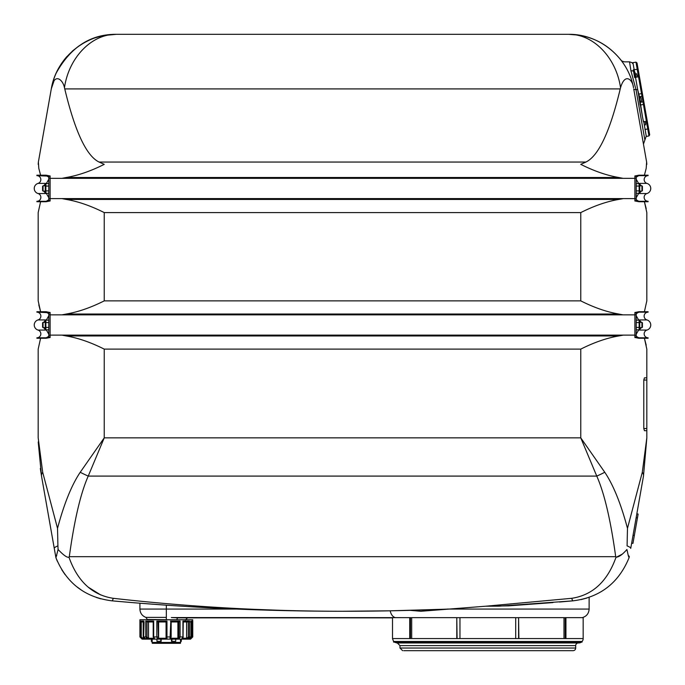 <?xml version="1.0" encoding="UTF-8"?>
<svg xmlns="http://www.w3.org/2000/svg" width="685" height="685" viewBox="0 0 685 685"><rect width="100%" height="100%" fill="white"/><g stroke="black" fill="none" stroke-linecap="round" stroke-linejoin="round"><path stroke-width="1.03" d="M642.41 116.433L643.463 121.827L646.4 121.305L646.674 122.846L647.59 123.009L639.67 78.073L643.968 102.467A0.882 0.805 -10 0 0 642.967 101.825L643.429 104.471L640.398 105.002L642.41 116.433L639.567 97.792L640.869 97.544L641.477 101.012L640.175 101.243M640.175 105.036L638.48 94.162L640.175 105.036M643.814 121.879L644.371 125.004L645.672 124.781L645.099 121.536M636.973 75.478L638.274 75.247L638.548 76.788L635.517 77.319L638.48 94.162L641.52 93.622L641.982 96.268A0.882 0.805 -10 0 0 642.71 95.318L637.007 62.951L635.971 62.138L632.931 62.678L635.517 77.319L634.644 77.474L633.291 69.801L634.164 69.656L633.163 64.013L632.067 62.832L635.971 62.138L638.274 75.247L639.088 74.776L639.602 77.679L638.548 76.788L641.52 93.622L642.29 92.946M645.373 123.077L646.674 122.846L647.753 128.977L648.567 128.515L647.59 123.009L649.68 134.834L648.978 135.947L646.289 136.426L643.686 121.142M648.729 129.422L649.68 134.834L648.978 135.947L647.753 128.977L644.953 129.465M635.603 77.85L634.661 77.542M632.024 62.618L629.541 61.847L630.928 70.778A4.401 3.365 -10 0 1 633.548 71.257L633.351 70.144M632.931 62.678L632.067 62.832M633.163 64.013L633.257 64.536M639.208 95.712L637.718 89.803A4.401 1.242 170 0 0 635.988 89.589L644.85 139.868L635.988 89.589A4.401 1.242 -10 0 1 633.728 88.913L646.623 162.054L643.455 144.09L646.297 135.955M638.369 70.701L639.088 74.776M637.958 68.363L637.007 62.951L635.971 62.138M647.085 120.106L646.4 121.305L643.429 104.471L644.388 104.839M638.12 69.271L634.164 69.656M634.584 72.028A4.401 3.365 -10 0 1 635.269 73.389L634.43 71.163M637.247 77.011L636.673 73.774L635.252 74.023M635.928 77.131L635.183 72.927M635.945 77.242L635.868 76.788L635.945 77.242M630.928 70.778C622.751 59.021 622.751 59.021 630.928 70.778L635.988 89.589M639.105 95.138L639.61 98.006M646.195 345.094L644.405 338.262L646.82 349.119L646.82 430.694L644.431 430.694L643.78 428.493L643.78 380.047L644.431 377.846L646.82 377.846M646.195 208.565L644.405 201.732L646.82 212.59L646.82 300.869L644.405 311.726M42.693 472.265A22.023 8.956 170 0 0 41.52 476.092L54.269 548.394A22.023 3.168 -10 0 1 57.917 545.894L57.523 528.349C64.073 503.74 71.642 485.048 80.231 472.265A22.023 3.494 24.3 0 0 88.237 476.092L104.24 437.852L80.231 472.265C71.642 485.048 64.073 503.74 57.523 528.349L42.693 472.265L38.18 437.852L38.18 349.119L40.595 338.262M38.805 304.893L40.595 311.726L38.18 300.869L38.18 212.59L40.595 201.732M646.82 164.349L646.623 162.054L646.195 168.364L644.405 175.197M61.933 335.119L66.257 335.958C78.201 337.996 90.865 342.389 104.24 349.119L580.76 349.119C594.135 342.389 606.799 337.996 618.743 335.958C606.799 337.996 594.135 342.389 580.76 349.119L580.76 437.852L604.769 472.265L580.76 437.852L596.763 476.092C604.367 493.209 610.669 520.069 615.695 556.674L616.055 557.162C607.467 581.36 592.713 595.068 571.787 598.305A13.212 1.601 84.8 0 0 572.977 600.839L559.499 602.029M580.76 437.852L104.24 437.852L104.24 349.119C90.865 342.389 78.201 337.996 66.257 335.958L618.743 335.958L622.691 335.248M623.067 314.86L618.743 314.03L66.257 314.03C78.201 311.983 90.865 307.599 104.24 300.869L580.76 300.869C594.135 307.599 606.799 311.983 618.743 314.03C606.799 311.983 594.135 307.599 580.76 300.869L580.76 212.59C594.135 205.86 606.799 201.476 618.743 199.429C606.799 201.476 594.135 205.86 580.76 212.59L104.24 212.59C90.865 205.86 78.201 201.476 66.257 199.429C78.201 201.476 90.865 205.86 104.24 212.59L104.24 300.869C90.865 307.599 78.201 311.983 66.257 314.03L61.933 314.86M61.933 198.599L66.257 199.429L618.743 199.429L622.691 198.727M580.76 164.349C594.135 171.079 606.799 175.463 618.743 177.501C606.799 175.463 594.135 171.079 580.76 164.349L585.906 162.054L580.76 164.349M633.505 87.723C628.059 57.471 599.401 33.873 568.67 34.327C593.253 33.873 616.183 57.471 620.542 87.723L620.242 88.913L620.542 87.723C625.062 72.216 632.769 79.802 633.505 87.723L633.479 87.577M38.805 168.364L40.595 175.197L38.805 168.364L38.377 162.054L51.495 87.723C54.5 72.216 63.037 79.802 64.459 87.723L64.758 88.913C74.99 131.571 86.438 155.957 99.094 162.054L104.24 164.349C90.865 171.079 78.201 175.463 66.257 177.501L61.933 178.34M171.798 617.562L410.452 617.647L410.452 638.566M392.505 617.861L392.505 638.566L392.505 617.861L182.415 617.861L187.519 617.861L185.318 620.071M487.831 642.085L393.584 642.085L393.584 641.477L582.079 641.477L582.079 642.085L487.831 642.085M410.452 617.69L411.685 617.69M457.083 617.69L459.96 617.69M515.711 617.69L518.588 617.69M563.986 617.69L565.219 617.69M627.477 528.349L627.083 545.894A22.023 3.168 10 0 1 630.731 548.394L643.48 476.092L646.82 437.852L642.307 472.265L627.477 528.349C620.927 503.74 613.358 485.048 604.769 472.265A22.023 3.494 155.7 0 1 596.763 476.092L88.237 476.092C80.633 493.209 74.331 520.069 69.305 556.674L615.695 556.674M625.576 66.839L622.888 62.643M621.047 60.134L621.415 60.614M638.309 114.883L643.283 143.131M643.78 390.784L643.78 417.747M623.067 178.34L618.743 177.501L66.257 177.501C78.201 175.463 90.865 171.079 104.24 164.349L99.094 162.054L585.906 162.054C598.562 155.957 610.01 131.571 620.242 88.913L64.758 88.913M646.82 437.869L646.82 430.694M176.893 619.762A2.201 1.224 90 0 1 178.1 617.861L171.353 617.545M166.335 619.471L166.335 617.39L145.862 617.39L147.352 619.471L172.029 619.762M446.543 609.136L446.68 609.136C410.349 610.583 375.628 611.294 342.5 611.26L390.185 610.814C391.084 614.762 392.89 617.057 395.605 617.69M131.297 602.509L112.023 600.839C188.803 607.792 265.626 611.26 342.5 611.26L342.44 611.26M263.828 610.044L258.605 609.881M242.85 609.316L236.933 609.076M342.431 611.26L342.5 611.26C266.028 611.26 189.599 606.944 113.213 598.305L127.102 599.829M254.477 609.35L280.413 610.309M88.528 587.362L100.661 594.922M57.326 561.221L56.992 560.441A13.212 2.355 157.4 0 0 57.001 560.45L56.461 559.114A13.212 1.747 158.6 0 0 56.461 559.131L55.939 557.744C66.385 583.115 85.077 597.483 112.023 600.839A13.212 1.601 95.2 0 0 113.213 598.305C92.287 595.068 77.533 581.36 68.945 557.162C67.198 557.83 63.577 555.278 58.088 549.49L55.939 557.744M100.806 598.836L96.337 597.466M81.164 589.896L77.251 587.062M65.041 574.569L61.761 569.74M54.269 548.394L55.922 557.684M228.422 608.708A2554.374 2554.374 0 0 0 236.462 609.059L166.335 609.059L166.335 605.18L139.911 603.211L166.335 605.18A2554.374 2554.374 0 0 0 175.009 605.763M390.185 610.814L443.118 609.273M571.787 598.305L485.768 606.208L498.594 606.174M499.142 606.165L572.977 600.839C599.923 597.483 618.615 583.115 629.061 557.744L628.265 555.535L629.061 557.744M616.217 557.282L622.434 554.079M552.333 602.629L508.535 605.857L485.768 606.208L421.01 611.26M572.977 600.839L571.804 600.951M580.983 599.615L587.122 597.979L580.983 599.615M629.078 557.684L629.267 556.674A22.023 2.911 10 0 0 628.265 555.535L626.912 549.49C622.434 554.619 618.812 557.17 616.055 557.162M38.214 441.953L41.52 476.092L55.733 556.674A22.023 2.911 -10 0 1 56.735 555.535M57.917 545.894L58.088 549.49M68.945 557.162L69.305 556.674M579.167 35.166L568.67 34.327L116.33 34.327C85.599 33.873 56.941 57.471 51.495 87.723C53.867 75.941 59.021 65.537 66.95 56.504M64.459 87.723C68.817 57.471 91.747 33.873 116.33 34.327C90.548 34.156 70.452 47.179 56.033 73.398M568.67 34.327C590.735 34.901 608.511 43.926 621.997 61.402M72.293 51.144L78.98 45.895M80.479 44.902L87.132 41.126M95.189 37.795L102.133 35.868M104.069 35.474L116.304 34.327M54.021 80.864L51.272 88.913M38.377 162.054L38.18 164.349M446.68 609.136L420.796 611.26L410.212 610.361M41.52 476.092L40.312 468.463M642.307 472.265A22.023 8.956 10 0 1 643.48 476.092L646.82 438.066M552.11 602.646L552.958 602.577M393.584 641.477L392.488 638.566L409.733 638.566L409.733 617.647M409.733 638.566L583.166 638.566L583.166 617.647L565.938 617.647L565.938 638.566M456.792 638.566L456.792 617.647L411.685 617.647L411.685 638.566M515.711 638.566L515.711 617.647L459.96 617.647L459.96 638.566M456.792 617.647L457.083 638.566M518.588 638.566L518.588 617.647L518.879 638.566M565.219 638.566L565.219 617.647L565.938 617.647M563.986 638.566L563.986 617.647L518.879 617.647M583.166 638.566L583.183 638.566A4.401 4.401 0 0 1 582.079 641.477M403.713 650.673L573.054 650.673A2.646 2.646 0 0 0 575.7 648.036L575.7 645.612A2.646 2.646 0 0 1 578.337 642.967M394.252 642.085L396.889 642.967L578.782 642.967A4.401 4.401 0 0 0 581.419 642.085M43.061 185.823L42.581 186.294L42.581 190.635L43.061 191.106L43.061 185.823L45.261 185.823M45.861 193.298L45.261 192.254L45.261 184.676L45.861 183.64L45.861 193.298L48.781 193.298M48.781 190.884L45.861 190.884M48.781 186.055L45.861 186.055M48.781 183.64L45.861 183.64M635.774 178.22A1.319 1.319 0 0 0 634.892 175.917L634.892 201.022A1.319 1.319 0 0 0 635.774 198.71M635.492 176.062A1.319 1.319 0 0 0 635.492 176.054L634.892 175.917M638.377 175.3A4.401 4.401 0 0 1 638.429 175.283A4.401 4.401 0 0 1 639.302 175.197L648.104 175.197L648.104 175.643A3.964 3.964 0 0 0 646.974 183.4A5.283 5.283 0 0 1 646.974 193.53A3.964 3.964 0 0 0 648.104 201.296L648.104 201.732L639.302 201.732A4.401 4.401 0 0 1 638.42 201.647L635.243 201.022M635.337 175.917L639.302 175.197L639.302 175.643L648.104 175.643M639.276 183.88A5.283 5.283 0 0 1 641.237 185.823M641.237 191.106A5.283 5.283 0 0 1 639.276 193.059M635.423 200.91L639.302 201.732L639.302 201.296L648.104 201.296M635.337 201.022L634.901 201.022M638.72 193.298L636.219 197.7M638.711 183.64L636.219 179.239M639.302 175.643L635.671 176.165M639.302 201.296L635.671 200.765M49.226 198.71A1.319 1.319 0 0 0 50.108 201.022L50.108 175.917A1.319 1.319 0 0 0 49.508 176.054A1.319 1.319 0 0 0 49.508 176.062A1.319 1.319 0 0 0 49.226 178.22M49.577 200.91L50.099 201.022M50.108 175.917L49.577 176.028M46.623 175.3A4.401 4.401 0 0 0 46.571 175.283A4.401 4.401 0 0 0 45.698 175.197L36.896 175.197L36.896 175.643A3.964 3.964 0 0 1 38.026 183.4A5.283 5.283 0 0 0 38.026 193.53A3.964 3.964 0 0 1 36.896 201.296L36.896 201.732L45.698 201.732A4.401 4.401 0 0 0 46.58 201.647L49.757 201.022M36.896 175.643L49.329 176.165M49.662 175.917L45.698 175.197L45.698 175.643M45.724 183.88A5.283 5.283 0 0 0 43.763 185.823M43.763 191.106A5.283 5.283 0 0 0 45.724 193.059M36.896 201.296L45.698 201.296L45.698 201.732L49.662 201.022M46.28 193.298L48.781 197.7M46.289 183.64L48.781 179.239M45.698 201.296L49.329 200.765M636.219 183.64L639.139 183.64L639.139 186.055L636.219 186.055M636.219 193.298L639.139 193.298L639.139 186.055M636.219 190.884L639.139 190.884M639.139 183.64L639.739 184.676L639.739 192.254L639.139 193.298M642.419 190.635L642.419 186.294L641.939 185.823L641.939 191.106L642.419 190.635M641.939 185.823L639.739 185.823M43.061 322.352L42.581 322.823L42.581 327.165L43.061 327.635L43.061 322.352L45.261 322.352M45.861 329.827L45.261 328.783L45.261 321.205L45.861 320.16L45.861 329.827L48.781 329.827M48.781 327.413L45.861 327.413M48.781 322.575L45.861 322.575M48.781 320.16L45.861 320.16M635.774 314.749A1.319 1.319 0 0 0 634.901 312.446L634.892 337.542A1.319 1.319 0 0 0 635.774 335.239M635.492 312.583L634.901 312.446A1.319 1.319 0 0 0 634.892 312.446L634.892 312.446M638.377 311.821A4.401 4.401 0 0 1 639.302 311.726L648.104 311.726L648.104 312.163A3.964 3.964 0 0 0 646.974 319.929A5.283 5.283 0 0 1 646.974 330.059A3.964 3.964 0 0 0 648.104 337.816L648.104 338.262L639.302 338.262A4.401 4.401 0 0 1 638.42 338.176L635.243 337.542M635.337 312.446L639.302 311.726L639.302 312.163L648.104 312.163M639.276 320.4A5.283 5.283 0 0 1 641.237 322.352M641.237 327.635A5.283 5.283 0 0 1 639.276 329.588M635.423 337.44L639.302 338.262L639.302 337.816L648.104 337.816M635.337 337.542L634.901 337.542M638.72 329.827L636.219 334.22M638.711 320.16L636.219 315.768M639.302 312.163L635.671 312.694M639.302 337.816L635.671 337.294M49.226 335.239A1.319 1.319 0 0 0 50.108 337.542L50.108 312.446A1.319 1.319 0 0 0 49.508 312.583L49.508 312.583A1.319 1.319 0 0 0 49.226 314.749M49.577 337.44L50.099 337.542M50.108 312.446L49.577 312.548M46.623 311.821A4.401 4.401 0 0 0 45.698 311.726L36.896 311.726L36.896 312.163A3.964 3.964 0 0 1 38.026 319.929A5.283 5.283 0 0 0 38.026 330.059A3.964 3.964 0 0 1 36.896 337.816L36.896 338.262L45.698 338.262A4.401 4.401 0 0 0 46.58 338.176L49.757 337.542M36.896 312.163L49.329 312.694M49.662 312.446L45.698 311.726L45.698 312.163M45.724 320.4A5.283 5.283 0 0 0 43.763 322.352M43.763 327.635A5.283 5.283 0 0 0 45.724 329.588M36.896 337.816L45.698 337.816L45.698 338.262L49.662 337.542M46.28 329.827L48.781 334.22M46.289 320.16L48.781 315.768M45.698 337.816L49.329 337.294M636.219 320.16L639.139 320.16L639.139 322.575L636.219 322.575M636.219 329.827L639.139 329.827L639.139 322.575M636.219 327.413L639.139 327.413M639.139 320.16L639.739 321.205L639.739 328.783L639.139 329.827M642.419 327.165L642.419 322.823L641.939 322.352L641.939 327.635L642.419 327.165M641.939 322.352L639.739 322.352M183.075 639.139L178.228 639.139L178.99 639.139L180.095 636.939L180.095 621.081L178.879 621.963L178.871 636.939L178.22 638.257A0.882 0.771 90 0 0 178.99 639.139L181.508 639.139L183.255 636.939L181.508 639.139M178.22 638.257L178.228 639.139L145.682 639.139L143.644 636.939L144.081 621.963L143.773 621.081L140.228 621.081L140.228 636.939L142.12 639.139L139.92 636.939L139.92 621.124M170.779 621.963L170.034 639.139A0.882 0.865 -90 0 0 170.899 638.257L171.147 621.963L178.879 621.963M166.078 638.257L158.406 638.257L157.97 621.963L166.07 621.963L158.612 621.963L158.612 638.257L158.072 639.139L166.969 639.139L166.969 621.081L166.07 621.963L166.087 638.257A0.882 0.882 -90 0 0 166.969 639.139L170.034 639.139L171.164 636.939L166.07 636.939L166.969 639.139M153.508 638.257L148.028 638.257L147.027 636.939L147.027 621.963L153.217 621.963M146.11 638.257L148.517 638.257L148.517 621.963M140.228 621.081L141.247 621.963L143.644 621.963L143.199 621.963L143.199 638.257L143.91 639.139L145.682 639.139L143.644 636.939L143.644 621.535M191.046 621.963L192.75 621.081L191.877 621.963M183.255 621.963L188.324 621.963L189.531 621.081L182.929 621.081L182.929 636.939L178.871 636.939M181.311 639.139L181.311 641.34L180.48 641.34L180.48 639.139L186.294 639.139L186.62 638.257L186.62 621.963M186.294 639.139L187.621 639.139L189.531 636.939L189.531 621.081M188.306 621.963L188.306 636.939L187.176 638.257A0.882 0.445 90 0 0 187.621 639.139L188.914 639.139L191.046 636.939L188.914 639.139M183.049 621.963L182.929 621.081L183.049 621.963M171.027 638.257L177.903 638.257L177.903 621.963M171.156 621.963L171.164 636.939M154.776 639.139L153.68 636.939L153.68 621.081L153.217 621.852L153.217 636.939L156.822 636.939L157.567 639.139L154.776 639.139L153.346 636.939M157.961 621.963L156.822 621.081L156.822 636.939L157.97 636.939M158.406 638.257A0.882 0.831 90 0 1 157.567 639.139L158.072 639.139M147.018 621.963L145.768 621.081L145.768 636.939L147.455 639.139L146.376 639.139M148.028 638.257A0.882 0.574 90 0 1 147.455 639.139M148.517 638.257L148.619 639.139L149.604 639.139M144.055 638.257L142.566 638.257L142.394 639.139L143.91 639.139M189.651 638.865L189.009 639.139L190.55 639.139L192.75 636.939L192.75 621.192L192.75 636.939L190.55 639.139L188.76 639.139M185.652 639.139L186.996 639.139M192.502 621.706L192.759 619.762L139.911 619.762L139.92 636.939L141.264 636.939L141.264 621.963M192.759 621.081L190.987 621.081L190.473 621.963L190.987 621.081L190.987 636.939L188.306 636.939M190.541 638.36L190.55 639.139M180.429 642.444L180.429 643.318L152.241 643.318L152.241 642.444M175.728 639.139L175.728 641.34L171.498 641.34L171.498 639.139M180.652 641.34L180.652 642.444L152.027 642.444L152.027 641.34M161.172 639.139L161.172 641.34L156.942 641.34L156.942 639.139M152.19 639.139L152.19 641.34L151.359 641.34L151.359 639.139M160.752 641.34L160.752 639.139M171.918 641.34L171.918 639.139M631.656 543.128L632.957 543.359L634.344 535.49L638.12 514.058L636.819 513.827M634.344 535.49L633.043 535.259M182.415 617.861L178.1 617.861M639.379 96.722L641.982 96.268L642.967 101.825L640.364 102.288M646.82 428.493L643.78 428.493M646.82 380.047L643.78 380.047M166.335 617.39L166.335 609.059L139.911 609.059L139.911 603.211M582.079 617.69C586.471 616.474 588.817 613.597 589.126 609.059L447.348 609.059M402.617 650.673L399.971 648.036L575.7 648.036M399.971 648.036L399.971 645.612L575.7 645.612M638.523 183.4L646.974 183.4M638.523 193.53L646.974 193.53M38.026 183.4L46.477 183.4M38.026 193.53L46.477 193.53M638.523 319.929L646.974 319.929M638.523 330.059L646.974 330.059M38.026 319.929L46.477 319.929M38.026 330.059L46.477 330.059M142.566 638.257L141.264 636.939M187.176 638.257L182.912 638.257M183.041 636.939L183.255 621.757M180.095 621.081L170.419 621.081M166.969 621.081L156.822 621.081M147.027 636.939L143.773 636.939M153.68 621.081L145.768 621.081M191.86 621.963L191.86 636.939L190.541 638.257M190.987 636.939L191.046 621.389M191.86 636.939L192.75 636.939M637.427 517.988L636.125 517.757M629.541 61.847L624.54 61.847C622.477 61.376 621.321 60.819 621.081 60.177L621.124 60.229M145.862 617.39C142.112 615.883 140.125 613.101 139.911 609.059M589.126 609.059L589.126 597.303M399.971 645.612L397.334 642.967M45.261 191.106L43.061 191.106M50.108 198.599L634.892 198.599M50.108 178.34L634.892 178.34M636.219 199.695L636.219 177.235M638.429 175.283L635.243 175.917M636.211 177.175L638.6 175.745M636.211 199.763L638.6 201.193M48.781 177.235L48.781 199.695M49.757 175.917L46.571 175.283M48.789 177.175L46.4 175.745M48.789 199.763L46.4 201.193M639.739 191.106L641.939 191.106M45.261 327.635L43.061 327.635M50.108 335.119L634.892 335.119M50.108 314.86L634.892 314.86M636.219 336.224L636.219 313.764M638.429 311.812L635.243 312.446M636.211 313.704L638.6 312.266M636.211 336.292L638.6 337.722M48.781 313.764L48.781 336.224M49.757 312.446L46.571 311.812M48.789 313.704L46.4 312.266M48.789 336.292L46.4 337.722M639.739 327.635L641.939 327.635M166.07 621.963L166.07 636.939M140.168 621.706L139.911 621.081M143.019 638.865L143.653 639.139"/></g></svg>
